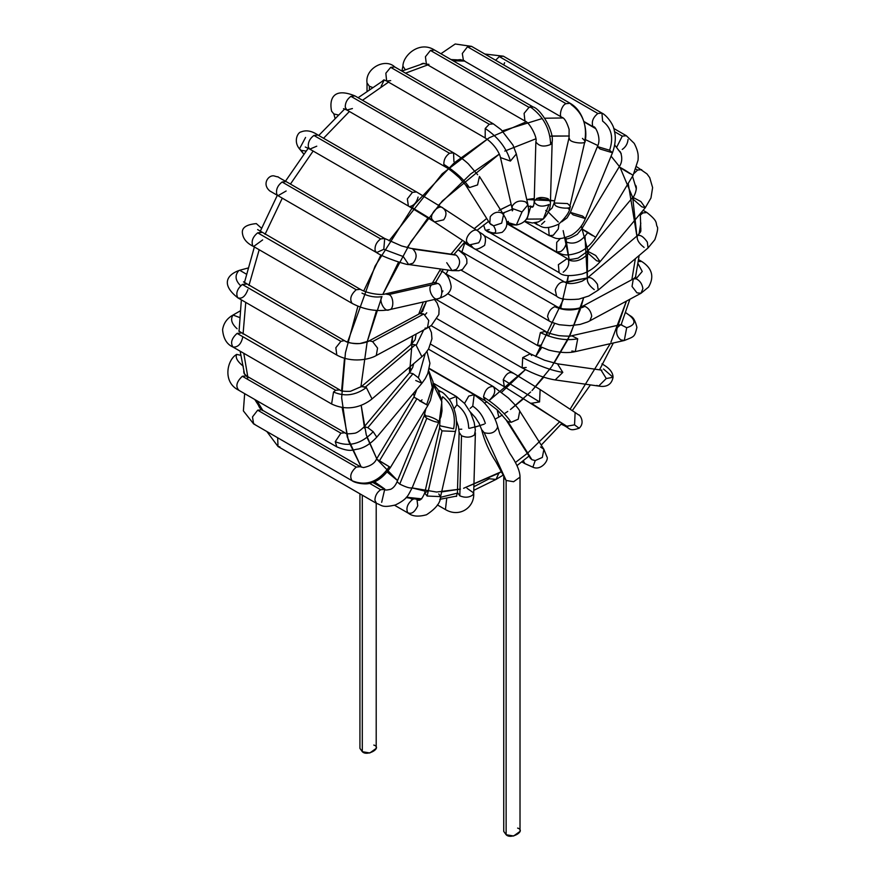 <?xml version="1.0" encoding="UTF-8"?>
<svg xmlns="http://www.w3.org/2000/svg" width="880" height="880" viewBox="0 0 880 880"><rect width="100%" height="100%" fill="white"/><g stroke="black" fill="none" stroke-linecap="round" stroke-linejoin="round"><path stroke-width="1.32" d="M373.813 745.063C382.69 747.824 367.092 756.822 362.307 751.696L362.307 745.063M359.931 493.812L359.931 748.385L362.307 751.696L369.809 752.972L376.2 748.385L376.2 503.206M362.307 751.696L362.307 495.187L362.307 751.696M484.154 432.663C490.666 434.412 495.121 432.663 497.552 427.405L497.486 425.997L497.552 427.405C495.121 432.663 490.666 434.412 484.154 432.663L506.132 480.458L513.623 481.723L520.014 477.136L513.623 481.723L506.132 480.458L484.154 432.663L481.624 429.616L484.154 432.663M485.342 423.423C483.076 416.075 478.885 410.311 472.758 406.142C478.885 410.311 483.076 416.075 485.342 423.423M517.638 828.091C526.504 830.852 510.917 839.861 506.132 834.735L513.623 836L520.014 831.413L520.014 477.136C520.047 471.262 516.615 463.287 509.729 453.222L499.873 434.027L497.486 425.997C493.9 413.017 485.694 403.964 482.284 400.906L474.188 394.702L468.765 396.077L464.53 403.414L468.765 396.077L474.188 394.702L472.758 406.142L470.118 408.397M467.016 488.29L473.693 492.954C474.87 507.298 459.657 518.034 445.434 509.564L446.743 498.289L445.434 509.564L437.382 504.922M473.693 492.954L472.769 494.967C469.095 497.629 464.772 497.904 459.811 495.825L457.435 492.492L459.811 495.825L461.505 435.754L459.129 432.421L461.505 435.754L459.811 495.825C464.772 497.904 469.095 497.629 472.769 494.967L473.693 492.954L475.387 432.883L474.463 434.907C470.789 437.558 466.466 437.844 461.505 435.754C466.466 437.844 470.789 437.558 474.463 434.907L475.365 430.232L474.188 422.411L470.569 412.588L464.596 403.48L456.357 396.473L449.702 399.08L456.357 396.473L456.918 404.811L454.102 408.782M468.71 428.219C468.336 418.143 464.398 410.344 456.918 404.811M410.729 498.553L412.456 499.554L413.578 499.026L412.456 499.554L410.729 498.553M416.977 499.477L417.736 505.791C414.7 512.292 411.334 514.569 407.649 512.611C405.867 508.101 407.473 503.745 412.456 499.554C407.473 503.745 405.867 508.101 407.649 512.611L408.386 513.238L407.649 512.611M438.757 493.944L440.572 496.617L427.13 496.045L424.71 492.987L427.207 491.414M416.526 499.147C419.166 501.82 421.894 499.774 424.71 492.987L427.13 496.045L442.013 430.881L439.593 427.823L442.013 430.881L427.13 496.045L440.572 496.617C440.693 502.491 435.985 508.552 426.437 514.8C418.462 516.945 412.445 516.428 408.386 513.238L394.57 505.263M442.09 426.25L453.64 428.78C456.038 415.206 452.375 404.525 442.64 396.715C452.375 404.525 456.038 415.206 453.64 428.78M438.174 390.093L441.056 391.743L438.878 391.424L441.056 391.743C442.849 392.161 445.863 395.087 450.076 400.521C458.029 413.842 456.863 426.778 455.455 431.453L442.013 430.881L455.455 431.453L440.572 496.617M442.64 396.715L441.639 399.993M279.884 446.875L278.014 446.512L277.662 437.767L278.014 446.512L266.849 431.519M372.625 482.35L384.714 489.324L380.644 489.731C376.937 492.393 375.034 495.902 374.913 500.28L376.574 503.415L374.913 500.28C375.034 495.902 376.937 492.393 380.644 489.731L369.413 483.241L380.644 489.731L384.714 489.324L381.678 502.315M412.17 487.696C410.498 488.565 406.351 487.366 399.74 484.088C406.351 487.366 410.498 488.565 412.17 487.696L412.159 487.872C408.056 494.978 408.177 498.718 395.417 504.966C381.579 508.2 382.107 505.153 376.574 503.415L278.014 446.512M399.74 484.088L397.1 481.69L399.74 484.088L426.8 418.275L424.16 415.866L428.406 416.207C434.28 418.187 437.888 420.079 439.23 421.883C437.547 422.752 433.411 421.553 426.8 418.275L399.74 484.088M384.714 489.324C384.615 490.259 386.628 490.248 390.731 489.291C393.404 487.971 395.527 485.441 397.1 481.69L424.16 415.866L426.8 418.275C433.411 421.553 437.547 422.752 439.23 421.883L441.859 401.764L433.301 384.648L441.859 401.764L439.23 421.883M258.753 406.032L259.809 408.045L258.753 406.032M254.793 424.237L253.605 423.874L252.494 416.922L257.675 410.19L261.745 409.783L262.658 410.63M259.017 406.428L261.745 409.783L257.675 410.19L356.235 467.093L360.305 466.686L356.235 467.093L257.675 410.19L252.494 416.922L253.605 423.874L243.375 410.894L244.662 393.657M428.747 370.799L432.993 381.722L433.279 388.3L430.386 400.488L427.801 405.559L426.657 404.723L427.801 405.559L390.412 467.533L389.268 466.708L390.412 467.533C383.779 476.762 377.08 481.921 370.304 483.032C367.081 484.913 355.531 483.406 352.165 480.777L352.11 480.744C349.404 476.553 350.79 471.999 356.235 467.093C350.79 471.999 349.404 476.553 352.11 480.744C366.322 486.519 378.708 481.844 389.268 466.708L376.475 459.14L379.511 460.757L416.9 398.772L413.864 397.155L416.9 398.772L379.511 460.757L389.268 466.708C378.708 481.844 366.322 486.519 352.11 480.744L253.605 423.874M426.657 404.723L416.9 398.772L426.657 404.723L432.3 387.475L428.681 371.019L432.3 387.475L426.657 404.723L419.485 400.796M243.287 366.201C237.402 361.526 235.191 357.577 236.676 354.365L240.669 355.3L236.676 354.365M243.738 371.206L243.969 373.186L243.738 371.206M238.821 390.203C235.378 386.419 236.544 381.766 242.33 376.266C236.544 381.766 235.378 386.419 238.821 390.203L238.26 389.961C222.398 381.799 227.161 359.942 236.401 354.552M243.914 371.877L243.969 373.186L246.4 375.87L242.33 376.266L246.4 375.87L247.885 377.982M242.33 376.266L340.89 433.169L344.96 432.773L340.89 433.169L242.33 376.266M426.965 351.384L429.935 363.308L427.768 373.593L425.183 378.719L421.938 383.229L418.352 377.773L421.938 383.229L376.772 437.162L373.186 431.706L376.772 437.162C370.854 443.586 364.694 447.546 358.292 449.042C352.385 449.669 350.746 452.606 336.82 446.864L335.269 441.672L340.89 433.169L335.269 441.672C348.766 447.315 361.405 443.993 373.186 431.706L367.829 427.647L364.298 426.712L367.829 427.647L412.995 373.714L409.464 372.79L412.995 373.714L367.829 427.647L373.186 431.706C361.405 443.993 348.766 447.315 335.269 441.672L336.82 446.864L238.26 389.961M418.352 377.773L412.995 373.714L418.352 377.773L425.205 353.529L418.352 377.773M421.938 383.229L415.734 380.501M237.094 328.735C231.605 323.763 230.252 319.198 233.024 315.051L239.514 317.471L233.024 315.051C227.084 318.307 223.597 323.202 222.585 329.725C223.333 338.569 226.82 344.355 233.024 347.072L233.024 347.072C230.252 342.925 231.605 338.36 237.094 333.388L241.164 332.981L237.094 333.388L335.654 390.291L339.724 389.895L335.654 390.291L237.094 333.388C231.605 338.36 230.252 342.925 233.024 347.072L233.024 347.072C238.007 347.402 241.285 343.948 242.847 336.71M429.033 327.019L431.42 332.508L431.948 338.789L428.637 348.887L425.436 353.265L421.894 356.73L416.207 345.367L421.894 356.73L372.02 398.926L366.344 387.563L372.02 398.926C365.673 404.151 350.35 412.951 331.595 403.975L333.531 391.996L335.654 390.291L333.531 391.996C344.674 396.902 355.608 395.417 366.344 387.563L361.515 386.507L365.464 387.002L415.338 344.806L411.389 344.311L415.338 344.806L365.464 387.002L366.344 387.563C355.608 395.417 344.674 396.902 333.531 391.996L331.595 403.975L233.024 347.072M416.207 345.367L415.338 344.806L416.207 345.367L423.687 329.956L416.207 345.367M240.306 285.395C235.224 280.247 234.718 275.33 238.788 270.622M247.885 289.619C245.3 296.483 241.934 299.211 237.765 297.781L238.26 298.155C219.373 283.646 228.36 273.999 239.69 270.259L246.345 274.12L239.69 270.259L247.896 268.059M425.018 328.174L427.449 327.932L428.736 320.485L423.775 314.017L372.603 341.605L369.468 340.879L372.603 341.605L423.775 314.017L428.736 320.485L427.449 327.932L376.277 355.52L377.564 348.073L372.603 341.605L377.564 348.073L376.277 355.52C370.018 359.392 351.868 363.385 336.82 355.058L335.841 347.732L340.89 341.363L335.841 347.732L336.82 355.058L237.765 297.781C235.642 293.37 237.16 288.926 242.33 284.46L246.4 284.064L242.33 284.46L340.89 341.363L344.146 340.648C352.528 344.608 360.976 344.685 369.468 340.879L367.972 341.605M243.518 281.842L344.96 340.967C347.292 342.76 352.253 343.629 359.854 343.563L369.468 340.879C360.976 344.685 352.528 344.608 344.146 340.648L340.89 341.363L242.33 284.46C237.16 288.926 235.642 293.37 237.765 297.781M423.775 314.017L419.727 313.61L420.651 313.291L426.085 302.093L420.651 313.291L423.775 314.017M256.311 223.597L261.514 228.228L256.311 223.597C246.103 224.576 241.483 227.854 242.451 233.442C243.199 238.942 246.917 243.298 253.605 246.521L252.692 245.663C251.174 241.109 252.835 236.819 257.675 232.826L261.745 232.419L257.675 232.826L356.235 289.729L360.305 289.333L356.235 289.729L257.675 232.826C252.835 236.819 251.174 241.109 252.692 245.663L253.605 246.521L262.658 239.91M382.019 296.637C375.32 297.682 368.643 296.505 361.988 293.128C368.643 296.505 375.32 297.682 382.019 296.637C378.312 300.641 384.967 312.785 389.191 309.727L388.872 309.804C376.332 311.784 364.1 309.65 352.165 303.424L352.143 303.402C349.404 299.233 350.768 294.679 356.235 289.729C350.768 294.679 349.404 299.233 352.143 303.402L253.605 246.521M441.056 271.029C446.534 273.02 449.9 278.179 451.154 286.517C450.967 292.094 446.534 296.153 437.866 298.705L389.191 309.727C394.284 309.892 393.866 295.812 388.751 294.558L385.275 293.942L388.751 294.558L437.734 283.448L434.269 282.843L437.734 283.448L388.751 294.558C393.866 295.812 394.284 309.892 389.191 309.727M438.185 298.617C443.278 298.782 442.86 284.713 437.734 283.448C442.86 284.713 443.278 298.782 438.185 298.617C433.961 301.675 427.306 289.542 431.013 285.538M435.809 282.37L435.908 281.765L435.809 282.37M260.183 231.484L277.332 195.294L269.819 190.96C261.591 184.085 268.532 174.911 273.823 175.868C284.031 178.97 270.402 173.118 286.154 181.599L282.084 182.006L286.154 181.599L384.714 238.502L383.79 249.304L376.574 252.593L375.133 250.624C374.583 246.037 376.42 242.132 380.644 238.909L384.714 238.502L380.644 238.909L282.084 182.006L380.644 238.909C376.42 242.132 374.583 246.037 375.133 250.624L376.574 252.593L278.014 195.69L276.771 194.26C275.814 189.64 277.585 185.559 282.084 182.006C277.585 185.559 275.814 189.64 276.771 194.26L278.014 195.69L286.154 190.993M383.79 249.304L403.26 256.553L383.79 249.304M376.574 252.593C383.504 257.576 408.452 265.551 408.617 264.495L412.973 263.208C417.219 258.06 417.153 253.341 412.797 249.04L456.269 255.189L412.797 249.04C417.153 253.341 417.219 258.06 412.973 263.208L408.617 264.495L403.26 256.553M408.617 264.495L452.089 270.633L456.445 269.357C460.691 264.209 460.625 259.479 456.269 255.189C460.625 259.479 460.691 264.209 456.445 269.357L452.089 270.633L446.732 262.691M316.767 146.19L309.826 149.138L308.341 147.026C307.89 142.45 309.738 138.6 313.896 135.454L317.966 135.047C311.828 130.867 306.196 129.822 301.059 131.923C297.88 132.187 293.062 141.218 299.475 148.852L301.147 150.37L306.075 151.041L301.147 150.37L303.765 154.099L299.475 148.852L305.58 137.445M594.242 289.641C588.863 285.472 586.619 281.556 587.51 277.882L565.653 282.535L564.432 281.93C560.593 281.479 557.546 284.141 555.269 289.905L556.589 296.175L464.068 242.759L466.059 243.903L464.673 242.121L468.886 244.541L464.695 242.187L466.059 243.903L473.396 247.94C474.991 250.217 478.731 249.348 484.605 245.344C487.575 234.212 482.339 234.806 478.368 231.308L478.104 231.143C481.701 234.168 481.888 238.051 478.665 242.792L469.447 244.915L478.665 242.792C481.888 238.051 481.701 234.168 478.104 231.143L443.388 208.34L416.526 191.95L317.966 135.047L313.896 135.454L412.456 192.357L416.526 191.95L412.456 192.357L313.896 135.454C309.738 138.6 307.89 142.45 308.341 147.026L309.826 149.138L305.294 147.004M418.088 197.076C416.735 202.246 414.095 205.359 410.201 206.415L432.751 220.176L410.201 206.415M478.104 231.143C473.77 226.204 462.781 238.931 467.742 243.144L469.447 244.915L434.456 221.947L443.685 219.824L434.456 221.947L408.386 206.041L407.352 198.891L412.456 192.357L407.352 198.891L408.386 206.041L309.826 149.138M443.685 219.824C446.897 215.083 446.71 211.2 443.124 208.175C446.71 211.2 446.897 215.083 443.685 219.824M443.388 208.34L443.124 208.175C438.79 203.236 427.79 215.963 432.751 220.176L434.456 221.947M334.983 118.118L333.872 113.949L331.562 111.133L333.872 113.949L334.983 118.118M338.239 114.961L333.872 113.949L338.239 114.961M352.429 108.548L346.874 110.033L345.235 107.151C345.224 102.718 347.127 99.11 350.933 96.349L355.003 95.942L350.933 96.349L449.504 153.252L453.563 152.845L453.926 161.579M331.562 111.133C329.131 99.44 332.992 86.834 355.003 95.942L453.563 152.845L449.504 153.252C445.544 156.178 443.663 159.885 443.85 164.384L445.434 166.936L443.85 164.384C443.663 159.885 445.544 156.178 449.504 153.252L350.933 96.349C347.127 99.11 345.224 102.718 345.235 107.151L346.874 110.033L343.508 108.647M443.85 164.384C455.004 171.391 463.54 179.113 469.447 187.583L477.565 184.932L479.446 176.462L477.565 184.932L469.447 187.583C463.54 179.113 455.004 171.391 443.85 164.384M490.512 224.246L493.57 225.808L489.808 223.377L465.685 185.141L469.447 187.583L465.685 185.141L459.371 177.771C453.09 172.095 448.448 168.487 445.434 166.936L346.874 110.033M493.57 225.808L501.677 223.157L503.569 214.687L501.677 223.157L493.57 225.808C498.113 233.629 495.33 235.015 485.221 229.966L485.221 229.966C495.33 235.015 498.113 233.629 493.57 225.808M477.642 174.746L468.391 163.911C465.52 161.106 458.821 155.903 453.563 152.845M489.808 223.377L490.237 216.667C493.603 212.509 497.442 211.277 501.765 212.971L503.569 214.687L479.446 176.462M483.593 225.016L485.188 229.944L483.593 225.016M489.258 229.537L485.848 230.318C488.928 233.464 494.34 234.146 502.095 232.353C511.687 224.51 503.8 215.963 503.569 214.687M369.402 89.386L369.402 86.284L367.026 82.962L369.402 86.284L369.402 89.386M372.372 87.373L369.402 86.284L372.372 87.373M382.536 80.982L383.669 80.014L382.536 80.982M390.687 80.63L386.628 81.037L385.847 73.205L390.687 67.353L394.757 66.946L390.687 67.353L489.258 124.256L493.328 123.849M367.026 91.058L367.026 82.962C364.804 68.574 385.055 57.563 394.757 66.946L493.317 123.849L489.258 124.256L485.221 128.491L485.188 137.94L485.221 128.491L489.258 124.256L390.687 67.353L385.847 73.205L386.628 81.037L383.922 79.849M485.221 128.491C498.146 137.17 506.539 148.038 510.411 161.062L516.34 153.956L510.411 161.062C506.539 148.038 498.146 137.17 485.221 128.491M512.82 210.012L512.325 210.881L512.094 208.45L522.016 211.948L512.094 208.45L500.478 157.575L510.411 161.062L500.478 157.575C499.741 153.461 494.45 143.891 485.188 137.94L386.628 81.037M522.016 211.948L527.956 204.831L522.016 211.948L516.362 225.005L522.016 211.948M512.094 208.45L512.259 206.063C515.372 201.355 519.827 199.969 525.624 201.905L527.956 204.831L516.34 153.956L512.996 145.112L501.105 129.657L493.317 123.849M504.306 212.432L503.382 214.39L504.306 212.432M506.638 222.145L516.362 225.005C530.255 222.145 529.111 211.079 527.956 204.831M508.387 221.408L506.583 222.112M405.262 69.641L402.919 66.132L405.262 69.641M421.014 64.163L422.851 63.371L421.014 64.163M428.956 64.361L426.382 64.13L425.425 56.738L430.441 50.446L434.511 50.039L430.441 50.446L529.012 107.349L533.082 106.942L530.178 106.81C543.202 116.094 550.033 128.645 550.66 144.463L552.145 141.955L550.66 144.463C550.033 128.645 543.202 116.094 530.178 106.81L529.012 107.349L430.441 50.446L425.425 56.738L426.382 64.13L422.851 63.371L421.685 63.965M530.288 205.953C532.554 208.56 533.852 207.097 534.182 201.564L535.876 141.493C537.746 137.929 529.386 122.045 524.942 121.033L524.095 113.377L529.012 107.349L524.095 113.377L524.942 121.033L426.382 64.13M535.909 141.955C539.077 146.366 543.994 147.202 550.66 144.463C543.994 147.202 539.077 146.366 535.909 141.955M534.215 202.026C536.008 197.472 540.617 196.361 548.064 198.693L550.451 202.026C550.341 203.247 550.979 211.145 543.312 218.999L548.966 204.534C542.3 207.273 537.383 206.437 534.215 202.026C537.383 206.437 542.3 207.273 548.966 204.534L543.312 218.999L527.01 219.12L530.827 206.36M527.01 219.12L525.745 219.89M458.678 59.752L460.955 59.653L458.678 59.752M464.618 60.83L463.419 60.456L462.308 53.504L467.489 46.772L471.559 46.365L467.489 46.772L566.049 103.675L570.119 103.279L571.384 104.742C582.791 113.234 587.279 125.235 584.837 140.767C587.279 125.235 582.791 113.234 571.384 104.742M440.913 53.735L455.202 44L471.559 46.365L570.119 103.279L566.049 103.675C561.132 105.072 558.063 118.47 562.837 117.689C558.063 118.47 561.132 105.072 566.049 103.675L467.489 46.772L462.308 53.504L463.419 60.456L459.151 59.785M582.439 138.402L584.837 140.767C588.027 144.386 571.373 143.22 569.833 139.711L569.008 137.83L569.833 139.711C571.373 143.22 588.027 144.386 584.837 140.767L584.87 141.46C587.51 134.53 585.42 111.826 570.119 103.279M463.419 60.456L561.99 117.37C564.476 118.041 566.852 122.067 569.129 129.426L569.008 137.83L554.125 202.994L554.95 204.875C556.501 208.384 573.144 209.55 569.954 205.931L584.87 141.46M567.556 203.566L569.954 205.931C573.144 209.55 556.501 208.384 554.95 204.875L554.125 202.994L567.556 203.566M535.964 222.64L537.46 224.763L535.964 222.64M544.753 221.353L541.53 224.367M593.802 127.193L592.779 126.181C591.426 121.594 593.12 117.37 597.861 113.498L499.301 56.595L495.616 60.258L499.301 56.595L503.371 56.188L499.301 56.595L597.861 113.498L601.931 113.091L602.624 121.121C611.479 127.853 613.8 137.555 609.598 150.227C613.8 137.555 611.479 127.853 602.624 121.121M504.614 62.711L503.723 64.933M597.861 113.498C593.12 117.37 591.426 121.594 592.779 126.181L593.791 127.182C593.879 124.344 602.327 137.269 597.421 146.575L600.171 149.039L612.469 152.757L600.171 149.039L597.421 146.575L609.598 150.227L612.469 152.757C615.45 144.54 616.066 137.181 614.306 130.691C613.855 124.465 606.089 114.829 601.931 113.091L597.861 113.498M597.421 146.575L570.361 212.388L573.122 214.863L585.409 218.581L573.122 214.863L570.361 212.388L582.549 216.04L585.409 218.581L612.469 152.757M548.537 227.568L549.208 235.664L548.537 227.568M558.91 224.048L558.272 229.02L553.267 235.257L549.208 235.664C555.203 237.402 556.072 241.637 571.439 235.202C577.731 231.418 582.384 225.885 585.409 218.581M614.526 131.659L622.27 136.136L626.34 135.729L622.27 136.136L614.526 131.659M628.023 139.48C627.649 143.715 625.713 147.037 622.237 149.446M616.627 147.334L622.27 136.136L616.627 147.334M625.02 170.698C617.958 166.276 617.815 166.034 624.602 169.939L630.058 173.69L625.02 170.698C617.958 166.276 617.815 166.034 624.602 169.939C617.815 166.034 617.958 166.276 625.02 170.698M587.224 231.924C580.426 228.008 580.569 228.261 587.642 232.683C580.569 228.261 580.426 228.008 587.224 231.924L592.669 235.675L587.642 232.683C580.569 228.261 580.426 228.008 587.224 231.924L595.705 237.292L633.094 175.318L624.602 169.939M587.642 232.683C581.218 241.857 574.134 244.97 566.401 242.022C565.884 246.114 563.97 249.304 560.659 251.581L556.589 251.988L556.71 242.385L556.589 251.988C561.759 254.265 565.741 257.18 579.359 252.219C586.168 248.974 591.624 244.002 595.705 237.292M618.2 149.82L620.466 152.053C622.523 157.674 622.094 162.624 619.157 166.914L581.779 228.899L577.313 234.289C569.613 238.81 565.422 240.02 564.729 237.897L566.401 242.022M560.395 238.458L556.71 242.385L560.395 238.458M636.064 169.158L637.615 170.049L641.685 169.653L637.615 170.049L636.064 169.158M632.566 176.429L632.874 175.67L632.566 176.429M634.238 173.272L637.615 170.049L634.238 173.272M633.567 199.606L632.797 197.285L640.904 201.575L645.271 207.735L641.751 206.811L633.567 199.606M596.585 260.733L588.401 253.528L587.631 251.218L595.738 255.497L600.105 261.657L596.585 260.733M632.797 197.285L587.631 251.218L595.738 255.497L600.105 261.657L645.271 207.735L640.904 201.575L632.797 197.285C634.546 196.845 638.286 186.186 635.052 184.965M588.401 253.528C581.625 260.436 574.981 262.57 568.48 259.941C574.981 262.57 581.625 260.436 588.401 253.528M506.759 223.619L567.248 258.533L558.382 264.671L559.108 272.624L558.382 264.671L567.259 258.544C566.962 259.908 570.603 259.754 578.16 258.093L587.631 251.218M568.48 259.941C569.459 264.561 567.688 268.653 563.178 272.217M641.553 212.179L642.851 212.938L646.921 212.531L642.851 212.938L641.553 212.179M640.398 214.995L642.851 212.938L640.398 214.995M640.805 223.08L639.067 234.036L637.714 235.4L639.067 234.036L640.805 223.08M637.373 235.686L637.373 235.686C640.167 234.487 643.489 236.621 647.328 242.088L648.054 247.94L647.328 242.088C643.489 236.621 640.167 234.487 637.373 235.686C636.482 239.36 638.726 243.276 644.105 247.445M564.883 282.183L587.51 277.882C590.304 276.683 593.615 278.817 597.465 284.284L598.191 290.136L597.465 284.284C593.615 278.817 590.304 276.683 587.51 277.882L637.549 235.521L640.431 232.144L640.882 228.613M643.104 210.331L646.921 212.531C658.768 221.881 655.347 222.838 657.151 226.622C658.251 227.579 657.492 231.924 654.852 239.668L648.054 247.94L598.191 290.136L588.753 296.021L578.798 299.134C566.929 300.157 559.526 299.178 556.589 296.175L555.269 289.905C557.546 284.141 560.593 281.479 564.432 281.93L565.653 282.535C569.217 284.262 574.717 283.8 582.142 281.149L587.675 277.717M638.33 261.503L641.685 261.459L638.33 261.503M638.011 263.582L642.235 271.447L636.064 278.773C639.848 280.5 642.125 283.789 642.895 288.629L641.025 293.249L636.966 292.842L632.038 286.473L633.303 278.927L636.064 278.773L642.235 271.447L638.011 263.582M461.032 270.116L549.208 321.024L547.569 316.415C548.548 311.564 550.935 308.319 554.741 306.702L557.337 306.933L554.741 306.702C564.861 311.135 574.904 311.014 584.881 306.361C574.904 311.014 564.861 311.135 554.741 306.702C550.935 308.319 548.548 311.564 547.569 316.415L549.208 321.024L551.562 322.234L559.229 324.72L569.976 325.688L580.184 324.412L587.532 321.981L589.853 320.837L591.723 316.217C590.953 311.377 588.676 308.088 584.881 306.361L582.131 306.515L584.881 306.361C588.676 308.088 590.953 311.377 591.723 316.217L589.853 320.837L641.025 293.249L642.895 288.629C642.125 283.789 639.848 280.5 636.064 278.773L633.303 278.927L635.844 276.87M459.393 250.503L557.337 306.933L562.793 308.847C573.166 309.54 579.612 308.77 582.131 306.515L633.303 278.927M625.526 312.785L626.351 313.104C636.394 319.858 636.504 324.72 626.692 327.701L624.294 340.505L620.829 339.9C616.891 336.721 615.725 332.607 617.331 327.569L620.697 324.643L626.692 327.701C636.504 324.72 636.394 319.858 626.351 313.104L625.526 312.785M625.57 312.653L626.516 313.192C631.158 317.152 633.919 315.469 636.922 327.404C634.469 337.238 634.678 336.325 624.294 340.505L626.692 327.701L620.697 324.643L571.714 335.742L577.709 338.8L575.3 351.615L571.835 350.999M624.294 340.505L575.3 351.615L577.709 338.8C566.093 340.945 553.652 338.866 540.386 332.574L537.46 345.477L540.386 332.574C553.652 338.866 566.093 340.945 577.709 338.8L571.714 335.742C571.571 336.336 567.292 336.314 558.888 335.665C551.045 333.96 546.623 332.53 545.589 331.386L540.386 332.574L545.589 331.386L547.25 334.477M545.589 331.386L447.029 274.483L445.445 274.109L447.029 274.483L448.69 277.629M541.53 345.081L537.46 345.477L548.812 350.097C563.794 353.771 571.615 352.484 575.3 351.615M601.931 363.913C609.279 367.862 612.986 372.317 613.052 377.289C611.006 388.058 601.502 386.551 598.675 386.067L606.265 378.532L600.952 369.952L606.265 378.532L613.052 377.289L603.504 369.017L613.052 377.289L606.265 378.532L598.675 386.067L596.772 385.407M531.663 355.553L530.288 353.793L522.709 357.599L530.288 353.793L544.599 360.25L557.48 363.814L562.793 372.383L555.203 379.929L562.793 372.383C551.221 370.491 537.856 365.563 522.709 357.599L522.148 367.884L522.709 357.599C537.856 365.563 551.221 370.491 562.793 372.383L557.48 363.814L601.865 370.172M526.218 367.477L522.148 367.884C534.666 374.462 545.677 378.477 555.203 379.929L598.675 386.067M561.22 424.116L561.99 424.556C571.032 428.439 568.392 431.761 579.15 428.219L574.552 424.875L566.456 426.272L531.201 403.139L566.456 426.272L574.552 424.875L579.15 428.219C585.827 422.213 579.051 413.743 578.644 414.942L575.124 412.511L574.552 424.875L575.124 412.511L540.133 389.543L539.561 401.907L531.465 403.304L539.561 401.907L503.228 379.709L504.317 386.705L503.228 379.709L539.561 401.907L540.133 389.543L512.457 372.614L431.068 325.633M513.271 373.329C509.74 371.217 506.385 373.34 503.228 379.709C506.385 373.34 509.74 371.217 513.271 373.329M521.851 461.89L524.942 463.661L523.303 460.746L524.942 463.661L532.862 467.181L535.238 460.559L531.927 459.701L530.123 457.985L531.927 459.701L507.815 421.476L506 419.76L507.815 421.476L531.927 459.701L535.238 460.559L532.862 467.181L525.811 463.991M540.529 446.963L543.884 449.306L542.344 457.435L535.238 460.559L542.344 457.435L543.884 449.306L546.788 456.588C549.428 459.492 541.299 471.196 532.862 467.181M489.258 400.257C494.736 395.285 496.1 390.72 493.317 386.573L493.317 386.573C488.334 386.243 485.067 389.697 483.505 396.935C485.067 389.697 488.334 386.243 493.317 386.573L508.332 397.958C515.35 404.954 519.167 409.332 519.761 411.081L518.221 419.199L511.115 422.323L507.815 421.476L511.115 422.323C505.098 413.402 495.891 404.932 483.505 396.935L485.188 400.664L483.505 396.935C495.891 404.932 505.098 413.402 511.115 422.323L518.221 419.199L519.761 411.081L543.884 449.306M506.132 828.091L506.132 480.458L506.132 834.735L503.745 831.413L503.745 477.136L506.132 480.458L495.913 461.824C489.258 451.792 484.484 441.056 481.624 429.616L479.028 423.181L475.409 417.593L470.228 411.917M489.258 478.753L496.034 479.424L498.839 473.22L501.732 471.515L463.606 488.279L498.839 473.22L496.034 479.424L489.258 478.753L473.869 486.706M457.402 493.13L440.385 497.354M421.674 498.861L406.428 497.222M384.846 489.093L374.363 481.679L384.846 489.093L372.955 482.229M342.122 407.495L348.48 440.968L361.24 467.126L347.259 436.975L341.649 397.76L345.433 352.726L357.907 306.196M363.715 290.994L380.93 254.936M389.092 240.823L442.211 173.8L489.258 137.764L526.185 121.858M544.742 118.228L562.881 117.964L544.742 118.228M420.662 400.994L422.037 399.872M464.486 61.072L453.156 60.797L464.486 61.072M427.746 64.922L405.515 73.161L427.746 64.922M388.52 82.126L362.505 100.265L388.52 82.126M349.404 111.496L323.543 138.27L349.404 111.496M313.137 151.052L290.433 184.074L313.137 151.052M282.293 198.165L265.045 234.333L282.293 198.165M259.193 249.744L248.93 285.527L259.193 249.744M245.751 302.478L243.056 334.081L245.751 302.478M243.782 353.287L247.764 376.662L243.782 353.287M256.905 400.719L262.801 410.399L256.905 400.719M501.611 392.227L525.382 369.644L489.258 400.477M563.629 298.925L535.634 356.554L541.662 347.589M548.383 336.116L554.642 323.466M560.67 308.319L568.326 275.594L567.248 283.063M565.763 237.611L569.085 259.237L563.156 230.626M547.074 211.255L545.732 210.441M410.157 366.663L410.828 370.975M484.44 403.095L486.981 401.753L484.44 403.095M464.739 243.144L461.956 251.856L464.739 243.144M442.948 290.917L442.046 292.325L442.948 290.917M437.723 298.738L436.909 299.882L437.723 298.738M426.756 312.818L424.974 314.864L426.756 312.818M515.372 462.528L527.241 453.409L515.372 462.528M527.714 453.024L559.647 421.817L527.714 453.024M570.097 409.211L610.225 343.695L570.097 409.211M618.112 325.226L626.406 301.136L610.94 342.133M631.862 279.708L635.371 258.676L631.862 279.708M620.169 167.651L632.731 197.582L636.9 236.071L628.21 183.414M619.399 166.496L611.072 156.145L619.399 166.496M597.828 145.508L585.244 139.557L597.828 145.508M551.771 135.993L569.327 136.015L549.89 136.191M535.744 138.864L504.801 151.074L535.744 138.864M438.515 205.227L470.657 173.998L499.279 154.11L442.321 200.97L410.927 241.637L382.844 294.294L398.574 262.075M376.508 310.508L367.169 341.847M367.147 341.946L360.888 387.013L367.158 341.913L381.854 296.681M367.07 437.47L376.739 458.7L366.278 434.896L361.163 405.24L364.507 428.131M387.211 472.054L397.551 480.601L377.487 459.877M441.639 491.909L460.449 489.093L436.524 492.03L412.137 487.916L425.128 491.15M498.839 417.087L495.154 419.122L498.839 417.087L497.112 409.739L498.839 417.087L502.315 415.008M480.216 425.579L469.436 428.318M461.758 429.198L458.953 429.275M439.978 425.557L441.826 426.305M424.71 414.403L425.832 415.624M414.304 396.385L413.336 393.503L414.304 396.385M409.607 372.603L412.654 335.907L411.059 344.586M418.704 314.16L423.335 301.994L418.704 314.16M432.234 283.294L440.605 269.016L432.234 283.294M451.055 254.056L462.517 240.361L451.055 254.056M474.298 228.635L486.706 218.46L474.298 228.635M500.379 209.627L511.159 204.369L498.839 210.496M534.27 198.495L526.746 199.54L554.62 200.838L536.811 198.341M569.228 209.407L567.754 208.142M585.002 236.28L587.312 278.014L587.576 249.447L581.284 226.094L582.791 229.647M580.756 308L583.583 297.957L570.262 334.741L551.936 366.267M551.232 367.268L532.059 390.522L543.785 377.157M523.897 398.486L510.466 409.497L530.607 392.018M507.738 411.433L504.24 413.776M548.328 212.091L558.261 221.98M554.081 363.143L567.875 339.614M568.161 339.053L580.338 309.342M409.398 367.301L409.618 372.669M475.079 427.097L484.253 424.127M407.11 247.599L428.01 217.844M542.278 118.525L502.37 130.867M489.258 137.764L454.344 162.745L414.348 204.578L375.078 266.079L347.556 342.155M344.498 358.259L341.616 390.731M381.106 86.394L384.164 80.047L381.106 86.394M429.275 368.775L474.188 394.702M456.368 420.596L458.447 426.536L459.129 432.421L457.435 492.492L456.456 496.408L455.631 496.342M433.169 383.086L456.357 396.473M424.71 492.987L439.593 427.823L440 419.947M433.235 383.746L437.756 389.367L441.606 399.795L442.013 410.894L441.012 416.581L412.159 487.872M425.876 408.749L424.16 415.866M261.745 409.783L360.305 466.686L363.517 467.577C370.381 466.136 374.704 463.32 376.475 459.14L413.864 397.155L416.801 389.356M246.4 375.87L344.96 432.773C345.444 433.917 348.502 434.104 354.123 433.312C356.411 433.235 359.799 431.035 364.298 426.712L409.464 372.79L412.687 367.466L413.622 363.726M240.031 311.003L233.024 315.051M238.799 331.067L339.724 389.884C340.296 391.061 343.86 391.534 350.405 391.314L361.515 386.507L411.389 344.311L415.129 339.669L415.657 336.556M423.016 310.772L419.727 313.61L368.555 341.198M427.449 327.932L431.486 325.314L438.867 314.479L439.087 308.55L437.052 302.896L434.456 299.475M435.545 282.986L436.238 282.161L385.275 293.942C381.865 295.383 367.873 293.799 360.305 289.333L257.631 229.57M269.984 191.059L278.014 195.69M455.499 254.815L410.894 248.38L401.566 245.938L384.714 238.502M452.089 270.633L458.843 270.71L462.55 269.379L466.895 263.351L466.785 259.204L464.838 255.31L457.996 249.601M469.447 244.915L472.329 246.884L471.108 245.542M485.188 229.944L559.108 272.624C562.441 276.045 570.064 276.507 581.999 274.01C589.072 271.623 595.111 267.498 600.105 261.657M506.737 223.058L512.369 224.84L516.362 225.005M401.918 71.049L402.919 66.132C402.974 55.429 419.518 40.381 434.511 50.039L533.071 106.942C540.804 108.911 554.191 131.274 552.145 141.955L550.451 202.026M524.557 221.265L532.389 222.992L538.329 221.947L543.312 218.999M548.724 211.134L552.178 207.933L554.125 202.994M534.237 222.904L537.46 224.763C540.936 225.368 542.751 231.242 558.668 224.213C566.456 216.887 570.218 211.024 569.987 206.624M484.803 54.021L503.371 56.188L601.931 113.091M583.88 121.462L593.791 127.182M570.361 212.388L567.094 217.866L561.66 221.848M524.447 221.375L549.208 235.664M613.69 128.425L626.34 135.729L634.227 143.374C639.276 153.153 638.055 157.135 638.066 160.138L633.094 175.318M506.748 223.212L556.589 251.988M636.823 166.848L646.976 173.888L649.704 177.617L652.608 187.605L650.969 198L645.271 207.735M564.729 282.084L483.725 235.312M638.594 259.677L641.685 261.459C652.223 268.268 654.511 276.804 648.549 287.078L641.025 293.249M458.777 250.03L458.018 249.579M621.753 324.533L620.697 324.643M447.711 293.667L537.46 345.477M530.288 353.793L435.71 299.189M437.173 318.824L522.148 367.884M430.793 344.256L504.317 386.705L567.71 426.8M429.341 368.423L485.188 400.664L497.475 410.08L506 419.76L530.662 458.689M493.317 386.573L428.483 349.14M595.419 128.469L584.001 121.847M446.127 273.966L448.129 270.072M413.479 364.793L413.435 363.891M415.096 339.724L416.152 334.015M422.433 311.63L426.426 301.301M435.512 282.48L443.333 269.401M454.014 254.474L464.871 241.912M476.949 230.373L488.576 221.419M502.634 213.213L512.259 209.308M528.253 206.338L532.873 206.492M473.77 490.347L496.034 479.424L503.305 475.024M516.978 465.608L528.946 456.115M541.233 445.104L561.913 423.302M572.275 410.641L590.425 384.901M599.566 369.765L613.338 342.991M621.203 324.511L629.871 299.266M635.448 277.387L639.155 255.464M640.86 231.198L640.299 213.686M636.361 189.024L632.511 176.275M621.236 153.659L614.702 144.991M406.12 497.574L420.178 499.774M439.824 499.312L456.665 496.078M358.094 97.724L384.153 80.047M401.885 71.06L424.149 63.305M451.011 59.565L462.704 60.104M261.074 409.343L254.76 399.476M244.574 374.352L240.152 351.197M239.063 331.331L241.351 299.937M244.398 282.711L254.375 246.961M285.472 181.203L308.231 148.258M318.725 135.487L344.696 108.977"/></g></svg>
